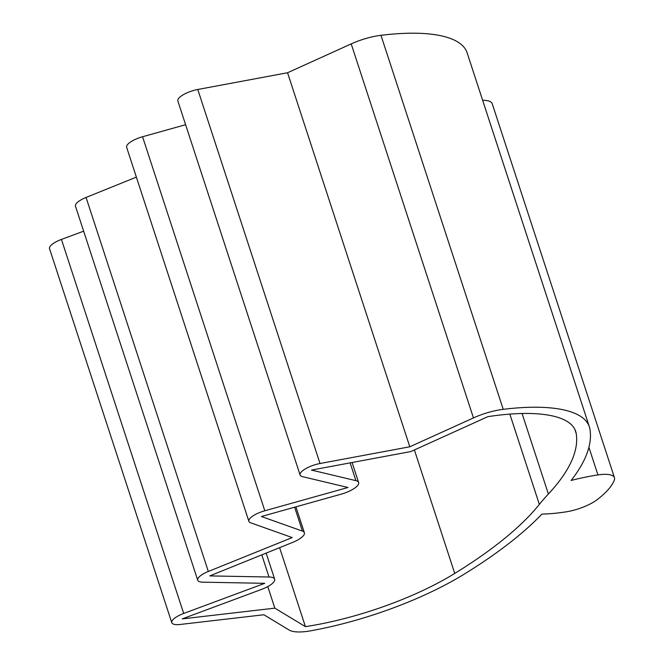 <?xml version="1.0" encoding="UTF-8"?>
<svg xmlns="http://www.w3.org/2000/svg" width="664" height="664" viewBox="0 0 664 664"><rect width="100%" height="100%" fill="white"/><g stroke="black" fill="none" stroke-linecap="round" stroke-linejoin="round"><path stroke-width="1" d="M171.785 622.691L49.534 248.66A16.227 5.121 161.9 0 1 61.437 239.422L183.687 613.453A16.227 5.121 161.9 0 0 171.785 622.691A16.227 5.121 161.9 0 0 180.193 624.467L263.874 614.756L289.172 630.053A36.055 11.371 161.9 0 0 310.818 630.8A162.265 51.178 161.9 0 0 464.186 574.169A360.585 113.735 161.9 0 0 541.907 514.085A100.065 31.565 -18.1 0 0 565.828 511.894A27.946 8.815 -18.1 0 0 597.409 499.494A100.065 31.565 -18.1 0 0 614.341 480.006A27.946 8.815 -18.1 0 0 614.466 477.715L492.215 103.692A27.946 8.815 -18.1 0 0 482.645 100.305M183.687 613.453L264.753 583.324L202.794 582.17A16.227 5.121 161.9 0 1 197.723 580.211A16.227 5.121 161.9 0 1 208.322 571.48L292.21 537.566L250.627 522.792A16.227 5.121 -18.1 0 1 248.876 521.323A16.227 5.121 -18.1 0 1 264.812 510.782L348.002 487.5L302.535 476.652A16.227 5.121 -18.1 0 1 300.095 474.992A16.227 5.121 -18.1 0 1 320.023 463.514L409.804 446.781L473.457 417.922A36.055 11.371 -18.1 0 1 503.221 409.331A162.265 51.178 -18.1 0 1 589.383 426.869A162.265 51.178 -18.1 0 1 589.981 429.359A360.585 113.735 -18.1 0 1 571.115 480.47A100.065 31.565 -18.1 0 1 597.94 474.926A27.946 8.815 -18.1 0 1 614.466 477.715M61.437 239.422L83.639 231.172M136.369 177.122L86.071 197.449A16.227 5.121 161.9 0 0 75.472 206.18L197.723 580.211M248.876 521.323L126.625 147.292A16.227 5.121 -18.1 0 1 142.561 136.751L185.605 124.707M300.095 474.992L177.844 100.961A16.227 5.121 -18.1 0 1 197.772 89.482L287.553 72.749L409.804 446.781M287.553 72.749L351.206 43.89A36.055 11.371 -18.1 0 1 380.97 35.308A162.265 51.178 -18.1 0 1 467.132 52.846L589.383 426.869M267.783 586.578L274.83 608.141L305.423 626.642A147.84 46.629 161.9 0 0 454.749 573.439A346.16 109.187 161.9 0 0 539.351 504.408A365.988 115.445 -18.1 0 1 548.381 494.008A346.16 109.187 -18.1 0 0 576.219 433.625A147.84 46.629 -18.1 0 0 575.671 431.351A147.84 46.629 -18.1 0 0 487.849 416.66L410.867 451.553L311.491 470.079L355.929 480.67A18.028 5.685 -18.1 0 1 358.635 482.529A18.028 5.685 -18.1 0 1 340.931 494.24L261.375 516.509L302.435 531.1A18.028 5.685 -18.1 0 1 304.378 532.727A18.028 5.685 -18.1 0 1 292.592 542.422L209.774 575.904L269.028 577.008A18.028 5.685 161.9 0 1 274.664 579.182A18.028 5.685 161.9 0 1 261.433 589.441L182.202 618.898L274.83 608.141M279.61 547.675L305.423 626.642M86.071 197.449L208.322 571.48M142.561 136.751L264.812 510.782M197.772 89.482L320.023 463.514M351.206 43.89L473.457 417.922M380.97 35.308L503.221 409.331M588.902 447.279L597.94 474.926M414.394 449.96L454.749 573.439M509.836 414.112L539.351 504.408M522.07 413.498L548.381 494.008M574.775 429.201L576.219 433.625M350.119 462.883L355.929 480.67M294.625 507.196L302.435 531.1M261.799 554.872L269.028 577.008M358.635 482.529L352.094 462.509M304.378 532.727L295.912 506.839M266.148 553.12L274.664 579.182"/></g></svg>
